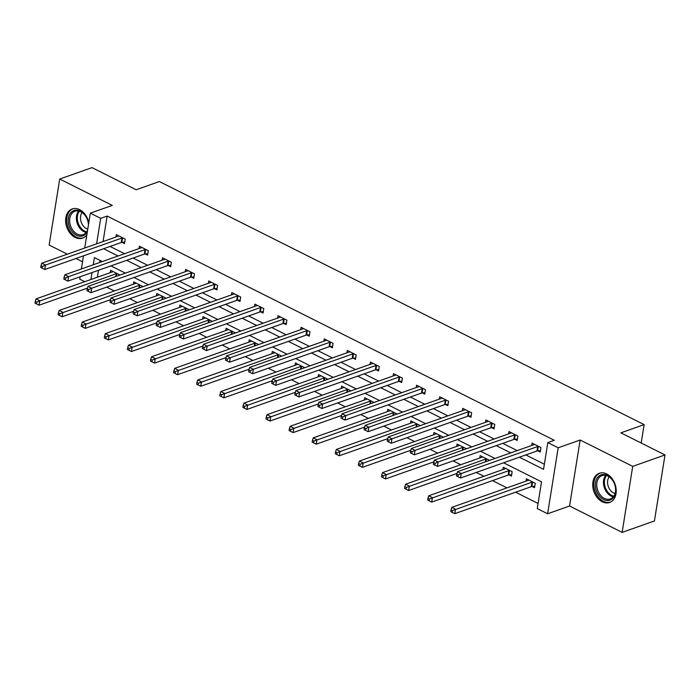 <?xml version="1.0" encoding="UTF-8"?>
<svg xmlns="http://www.w3.org/2000/svg" width="700" height="700" viewBox="0 0 700 700"><rect width="100%" height="100%" fill="white"/><g stroke="black" fill="none" stroke-linecap="round" stroke-linejoin="round"><path stroke-width="1.05" d="M88.777 222.827A15.487 11.209 -109.5 0 0 79.616 209.633A15.487 11.209 -109.5 0 0 72.223 208.95A15.487 11.209 -109.5 0 0 65.721 222.46A15.487 11.209 -109.5 0 0 75.154 237.466A15.487 11.209 -109.5 0 0 82.547 238.149A15.487 11.209 -109.5 0 0 86.87 234.736M602.245 501.778A15.487 11.209 -109.5 0 0 609.63 502.469A15.487 11.209 -109.5 0 0 616.131 488.95A15.487 11.209 -109.5 0 0 606.699 473.944A15.487 11.209 -109.5 0 0 599.314 473.261A15.487 11.209 -109.5 0 0 592.812 486.78A15.487 11.209 -109.5 0 0 602.245 501.778M84.761 281.671L79.756 279.16L80.132 276.762M641.183 443.012L644.131 424.62L159.381 181.536L136.133 189.752L92.015 167.624L59.719 179.034L49.149 245.044L67.349 254.17M75.968 258.493L82.539 261.783M644.131 424.62L620.883 432.828L665 454.956L654.43 520.966L622.134 532.376L632.712 466.366L580.151 440.011L558.189 447.773L547.619 513.774L537.259 508.576L541.538 481.819L503.58 462.787M580.151 440.011L569.572 506.012L622.134 532.376M569.572 506.012L547.619 513.774M106.663 287.131L114.319 290.973M129.763 298.716L137.419 302.558M152.862 310.301L160.51 314.134M175.954 321.877L183.61 325.719M199.054 333.463L206.71 337.304M222.154 345.047L229.801 348.889M245.245 356.632L252.901 360.465M268.345 368.209L276.001 372.05M291.445 379.794L299.101 383.635M314.536 391.379L322.192 395.211M337.636 402.955L345.293 406.796M360.736 414.54L368.392 418.381M383.828 426.125L391.484 429.957M406.928 437.701L414.584 441.543M430.027 449.286L437.684 453.127M453.119 460.871L460.775 464.704M476.219 472.448L483.875 476.289M492.502 480.611L506.975 487.874M515.594 492.196L538.072 503.466M665 454.956L632.712 466.366M100.039 260.426L99.715 262.474M98.464 270.287L97.353 277.226M532.131 486.517L534.529 487.716L535.246 483.262L526.365 478.809L525.989 481.154M509.04 474.933L511.438 476.14L512.146 471.677L503.265 467.224L502.889 469.569M488.976 460.574L489.055 460.093L480.165 455.639L479.789 457.992M465.876 448.989L465.955 448.516L457.074 444.062L456.698 446.408M442.785 437.404L442.855 436.931L433.974 432.477L433.598 434.822M419.685 425.828L419.764 425.346L410.874 420.892L410.498 423.238M396.585 414.243L396.664 413.77L387.783 409.308L387.406 411.661M373.485 402.658L373.564 402.185L364.683 397.731L364.306 400.076M350.394 391.081L350.473 390.6L341.582 386.146L341.206 388.491M327.294 379.496L327.373 379.024L318.491 374.561L318.115 376.915M304.194 367.911L304.273 367.439L295.391 362.985L295.015 365.33M281.102 356.335L281.172 355.854L272.291 351.4L271.915 353.745M258.002 344.75L258.081 344.269L249.2 339.815L248.824 342.169M234.902 333.165L234.981 332.692L226.1 328.239L225.724 330.584M211.811 321.589L211.881 321.108L203 316.654L202.624 318.999M188.711 310.004L188.79 309.523L179.9 305.069L179.532 307.422M165.611 298.419L165.69 297.946L156.809 293.493L156.433 295.838M142.52 286.834L142.59 286.361L133.709 281.908L133.332 284.252M119.42 275.257L119.499 274.776L110.609 270.322L110.233 272.668M519.365 457.205L543.541 469.332L547.829 442.575L554.286 440.291L107.144 216.072L103.066 241.544M110.066 246.444L124.547 253.697M133.166 258.029L147.639 265.283M156.266 269.605L170.739 276.868M179.357 281.19L193.839 288.444M202.457 292.775L216.93 300.029M225.557 304.351L240.03 311.614M248.649 315.936L263.13 323.199M271.749 327.521L286.221 334.775M294.849 339.098L309.321 346.36M317.949 350.683L332.421 357.945M341.04 362.267L355.512 369.521M364.14 373.852L378.613 381.106M387.24 385.429L401.713 392.691M410.331 397.014L424.804 404.267M433.431 408.599L447.904 415.852M456.531 420.175L471.004 427.438M479.623 431.76L494.095 439.014M502.722 443.345L517.195 450.599M525.822 454.921L544.364 464.222M537.854 450.844L540.242 452.043L540.96 447.58L532.079 443.126L531.702 445.471M514.754 439.259L517.151 440.457L517.86 435.995L508.979 431.541L508.602 433.895M491.654 427.674L494.051 428.873L494.769 424.419L485.887 419.965L485.511 422.31M468.562 416.089L470.951 417.296L471.669 412.834L462.787 408.38L462.411 410.725M445.463 404.512L447.86 405.711L448.569 401.249L439.688 396.795L439.311 399.149M422.363 392.928L424.76 394.126L425.477 389.672L416.588 385.219L416.211 387.564M399.262 381.342L401.66 382.55L402.377 378.088L393.496 373.634L393.12 375.979M376.171 369.766L378.569 370.965L379.277 366.502L370.396 362.049L370.02 364.394M353.071 358.181L355.469 359.38L356.186 354.926L347.296 350.464L346.92 352.817M329.971 346.596L332.369 347.804L333.086 343.341L324.205 338.887L323.829 341.233M306.88 335.02L309.277 336.219L309.986 331.756L301.105 327.303L300.729 329.648M283.78 323.435L286.178 324.634L286.895 320.18L278.005 315.717L277.629 318.071M260.68 311.85L263.078 313.058L263.795 308.595L254.914 304.141L254.537 306.486M237.589 300.265L239.986 301.473L240.695 297.01L231.814 292.556L231.438 294.901M214.489 288.689L216.886 289.887L217.604 285.425L208.714 280.971L208.338 283.325M191.389 277.104L193.786 278.303L194.504 273.849L185.623 269.395L185.246 271.74M168.298 265.519L170.695 266.726L171.404 262.264L162.523 257.81L162.146 260.155M145.197 253.943L147.595 255.141L148.312 250.679L139.423 246.225L139.046 248.579M122.097 242.358L124.495 243.556L125.212 239.102L116.331 234.649L115.955 236.994M84.735 248.019L90.326 213.15L112.28 205.398L59.719 179.034M90.326 213.15L100.686 218.347L96.609 243.828M107.144 216.072L100.686 218.347M547.829 442.575L558.189 447.773M81.384 268.949L83.484 255.832M102.305 261.564L94.404 257.6L93.257 264.757M92.006 272.571L90.895 279.51M494.952 458.456L480.48 451.202M471.861 446.88L457.389 439.618M448.761 435.295L434.289 428.033M425.661 423.71L411.189 416.456M402.57 412.134L388.098 404.871M379.47 400.549L364.998 393.286M356.37 388.964L341.898 381.71M333.279 377.379L318.806 370.125M310.179 365.803L295.706 358.54M287.079 354.217L272.606 346.964M263.988 342.632L249.506 335.379M240.888 331.056L226.415 323.794M217.787 319.471L203.315 312.217M194.696 307.886L180.215 300.632M171.596 296.31L157.124 289.047M148.496 284.725L134.024 277.463M125.405 273.14L110.924 265.886M103.609 248.727L118.081 255.981M126.709 260.304L141.181 267.566M149.809 271.889L164.281 279.151M172.9 283.474L187.381 290.727M196 295.05L210.472 302.312M219.1 306.635L233.572 313.898M242.191 318.22L256.672 325.474M265.291 329.805L279.764 337.059M288.391 341.381L302.864 348.644M311.483 352.966L325.964 360.22M334.582 364.551L349.055 371.805M357.683 376.127L372.155 383.39M380.783 387.713L395.255 394.975M403.874 399.297L418.346 406.551M426.974 410.874L441.446 418.136M450.074 422.459L464.546 429.721M473.165 434.044L487.637 441.297M496.265 445.62L510.738 452.883M538.562 446.381L538.291 446.399A1.986 0.823 9.1 0 0 537.696 446.521L461.239 473.541L457.537 471.686L533.995 444.666A1.986 0.823 9.1 0 0 534.371 444.439L534.476 444.325M540.479 450.616L537.574 450.861A1.986 0.823 9.1 0 0 536.988 450.975L460.521 478.004L456.461 475.956L457.949 476.7L458.229 474.915L456.75 474.171L456.461 475.956M458.229 474.915L461.239 473.541L460.521 478.004L457.949 476.7M457.537 471.686L456.75 474.171M528.762 480.008L528.657 480.121A1.986 0.823 -170.9 0 1 528.281 480.34L451.815 507.36L455.516 509.215L454.808 513.678L531.265 486.657A1.986 0.823 -170.9 0 1 531.86 486.544L534.756 486.299M452.235 512.374L454.808 513.678L450.748 511.639L452.235 512.374L452.515 510.597L451.036 509.854L450.748 511.639M452.515 510.597L531.983 482.195A1.986 0.823 -170.9 0 1 532.569 482.081L532.849 482.055M451.036 509.854L451.815 507.36M595.892 489.177A13.405 9.704 70.5 0 1 602.184 474.565A13.405 9.704 70.5 0 1 615.125 485.817A13.405 9.704 70.5 0 1 608.834 500.43A13.405 9.704 70.5 0 1 595.892 489.177M615.064 485.713A12.407 8.986 -109.5 0 0 602.017 475.571A12.407 8.986 -109.5 0 0 597.249 488.827A12.407 8.986 -109.5 0 0 610.286 498.969A12.407 8.986 -109.5 0 0 615.064 485.713M615.046 493.483A9.774 7.07 70.5 0 1 607.959 485.38A9.774 7.07 70.5 0 1 609.166 476.849M600.381 472.99L600.539 472.929A15.391 11.139 -109.5 0 0 600.381 472.99A15.391 11.139 -109.5 0 0 594.466 489.431A15.391 11.139 -109.5 0 0 610.636 502.005A15.391 11.139 -109.5 0 0 610.811 501.944L610.636 502.005M87.377 231.569A13.405 9.704 70.5 0 1 76.493 235.226A13.405 9.704 70.5 0 1 68.425 218.173A13.405 9.704 70.5 0 1 80.343 211.138A13.405 9.704 70.5 0 1 88.532 224.359M88.471 224.718A12.407 8.986 -109.5 0 0 80.85 211.803A12.407 8.986 -109.5 0 0 74.926 211.251A12.407 8.986 -109.5 0 0 69.72 222.084A12.407 8.986 -109.5 0 0 77.28 234.106A12.407 8.986 -109.5 0 0 83.195 234.657A12.407 8.986 -109.5 0 0 87.596 230.186M87.771 229.119A9.774 7.07 70.5 0 1 86.476 228.62A9.774 7.07 70.5 0 1 82.075 212.529M73.29 208.679L73.447 208.617A15.391 11.139 -109.5 0 0 73.29 208.679A15.391 11.139 -109.5 0 0 66.832 222.11A15.391 11.139 -109.5 0 0 76.204 237.011A15.391 11.139 -109.5 0 0 83.545 237.694A15.391 11.139 -109.5 0 0 83.72 237.624M515.471 434.796L515.191 434.822A1.986 0.823 9.1 0 0 514.605 434.936L438.139 461.956L434.438 460.101L510.904 433.081A1.986 0.823 9.1 0 0 511.271 432.854L511.376 432.749M517.379 439.04L514.474 439.276A1.986 0.823 9.1 0 0 513.887 439.399L437.421 466.419L433.37 464.371L434.849 465.115L435.137 463.33L433.65 462.586L433.37 464.371M435.137 463.33L438.139 461.956L437.421 466.419L434.849 465.115M434.438 460.101L433.65 462.586M492.371 423.211L492.091 423.238A1.986 0.823 9.1 0 0 491.505 423.351L415.039 450.371L411.338 448.516L487.804 421.496A1.986 0.823 9.1 0 0 488.18 421.277L488.276 421.164M494.279 427.455L491.383 427.7A1.986 0.823 9.1 0 0 490.787 427.814L414.33 454.834L410.27 452.795L411.749 453.53L412.037 451.754L410.559 451.01L410.27 452.795M412.037 451.754L415.039 450.371L414.33 454.834L411.749 453.53M411.338 448.516L410.559 451.01M505.662 468.423L505.558 468.536A1.986 0.823 -170.9 0 1 505.181 468.764L428.724 495.784L432.425 497.639L431.707 502.093L508.174 475.073A1.986 0.823 -170.9 0 1 508.76 474.959L511.665 474.714M429.135 500.798L431.707 502.093L427.656 500.054L429.135 500.798L429.415 499.012L427.936 498.269L427.656 500.054M429.415 499.012L508.883 470.619A1.986 0.823 -170.9 0 1 509.477 470.496L509.749 470.479M427.936 498.269L428.724 495.784M482.562 456.846L482.466 456.951A1.986 0.823 -170.9 0 1 482.09 457.179L405.624 484.199L409.325 486.054L408.608 490.516L456.986 473.419M406.035 489.213L408.608 490.516L404.556 488.469L406.035 489.213L406.324 487.427L404.845 486.684L404.556 488.469M406.324 487.427L485.791 459.034A1.986 0.823 -170.9 0 1 486.377 458.92L486.657 458.894M404.845 486.684L405.624 484.199M469.271 411.635L469 411.652A1.986 0.823 9.1 0 0 468.405 411.775L391.947 438.795L388.246 436.94L464.704 409.92A1.986 0.823 9.1 0 0 465.08 409.692L465.185 409.579M471.179 415.87L468.282 416.115A1.986 0.823 9.1 0 0 467.696 416.229L391.23 443.249L387.17 441.21L388.658 441.954L388.938 440.169L387.459 439.425L387.17 441.21M388.938 440.169L391.947 438.795L391.23 443.249L388.658 441.954M388.246 436.94L387.459 439.425M446.18 400.05L445.9 400.076A1.986 0.823 9.1 0 0 445.314 400.19L368.848 427.21L365.146 425.355L441.604 398.335A1.986 0.823 9.1 0 0 441.98 398.108L442.085 398.002M448.088 404.294L445.183 404.53A1.986 0.823 9.1 0 0 444.596 404.652L368.13 431.672L364.079 429.625L365.558 430.369L365.846 428.584L364.359 427.84L364.079 429.625M365.846 428.584L368.848 427.21L368.13 431.672L365.558 430.369M365.146 425.355L364.359 427.84M423.08 388.465L422.8 388.491A1.986 0.823 9.1 0 0 422.214 388.605L345.748 415.625L342.046 413.77L418.512 386.75A1.986 0.823 9.1 0 0 418.889 386.531L418.985 386.418M424.988 392.709L422.091 392.954A1.986 0.823 9.1 0 0 421.496 393.067L345.039 420.088L340.979 418.04L342.457 418.784L342.746 416.999L341.267 416.264L340.979 418.04M342.746 416.999L345.748 415.625L345.039 420.088L342.457 418.784M342.046 413.77L341.267 416.264M459.471 445.261L459.366 445.375A1.986 0.823 -170.9 0 1 458.99 445.594L382.524 472.614L386.225 474.469L385.516 478.931L433.886 461.834M382.935 477.627L385.516 478.931L381.456 476.884L382.935 477.627L383.224 475.843L381.745 475.108L381.456 476.884M383.224 475.843L462.691 447.449A1.986 0.823 -170.9 0 1 463.278 447.335L463.558 447.309M381.745 475.108L382.524 472.614M436.371 433.676L436.266 433.79A1.986 0.823 -170.9 0 1 435.89 434.009L359.433 461.037L363.134 462.892L362.416 467.346L410.795 450.258M359.844 466.051L362.416 467.346L358.365 465.308L359.844 466.051L360.124 464.266L358.645 463.523L358.365 465.308M360.124 464.266L439.591 435.873A1.986 0.823 -170.9 0 1 440.186 435.75L440.457 435.733M358.645 463.523L359.433 461.037M413.271 422.1L413.175 422.205A1.986 0.823 -170.9 0 1 412.799 422.433L336.332 449.452L340.034 451.308L339.316 455.77L387.695 438.672M336.744 454.466L339.316 455.77L335.265 453.722L336.744 454.466L337.033 452.681L335.554 451.938L335.265 453.722M337.033 452.681L416.5 424.287A1.986 0.823 -170.9 0 1 417.086 424.174L417.366 424.148M335.554 451.938L336.332 449.452M399.98 376.889L399.7 376.906A1.986 0.823 9.1 0 0 399.114 377.029L322.648 404.049L318.946 402.194L395.412 375.165A1.986 0.823 9.1 0 0 395.789 374.946L395.894 374.832M401.887 381.124L398.991 381.369A1.986 0.823 9.1 0 0 398.405 381.483L321.939 408.502L317.879 406.464L319.366 407.207L319.646 405.422L318.168 404.679L317.879 406.464M319.646 405.422L322.648 404.049L321.939 408.502L319.366 407.207M318.946 402.194L318.168 404.679M390.18 410.515L390.075 410.62A1.986 0.823 -170.9 0 1 389.699 410.848L313.233 437.868L316.934 439.723L316.225 444.185L364.595 427.088M313.644 442.881L316.225 444.185L312.165 442.137L313.644 442.881L313.933 441.096L312.454 440.352L312.165 442.137M313.933 441.096L393.4 412.703A1.986 0.823 -170.9 0 1 393.986 412.589L394.266 412.562M312.454 440.352L313.233 437.868M376.88 365.304L376.609 365.33A1.986 0.823 9.1 0 0 376.014 365.444L299.556 392.464L295.855 390.609L372.312 363.589A1.986 0.823 9.1 0 0 372.689 363.361L372.794 363.256M378.796 369.547L375.891 369.784A1.986 0.823 9.1 0 0 375.305 369.906L298.839 396.926L294.787 394.879L296.266 395.623L296.555 393.838L295.067 393.094L294.787 394.879M296.555 393.838L299.556 392.464L298.839 396.926L296.266 395.623M295.855 390.609L295.067 393.094M367.08 398.93L366.975 399.044A1.986 0.823 -170.9 0 1 366.599 399.262L290.141 426.283L293.842 428.146L293.125 432.6L341.504 415.511M290.553 431.305L293.125 432.6L289.074 430.561L290.553 431.305L290.832 429.52L289.354 428.776L289.074 430.561M290.832 429.52L370.3 401.126A1.986 0.823 -170.9 0 1 370.895 401.004L371.166 400.986M289.354 428.776L290.141 426.283M353.789 353.719L353.509 353.745A1.986 0.823 9.1 0 0 352.922 353.859L276.456 380.879L272.755 379.024L349.221 352.004A1.986 0.823 9.1 0 0 349.598 351.776L349.694 351.671M355.696 357.963L352.791 358.207A1.986 0.823 9.1 0 0 352.205 358.321L275.739 385.341L271.688 383.294L273.166 384.037L273.455 382.252L271.976 381.509L271.688 383.294M273.455 382.252L276.456 380.879L275.739 385.341L273.166 384.037M272.755 379.024L271.976 381.509M343.98 387.345L343.884 387.459A1.986 0.823 -170.9 0 1 343.507 387.686L267.041 414.706L270.743 416.561L270.025 421.024L318.404 403.926M267.453 419.72L270.025 421.024L265.974 418.976L267.453 419.72L267.741 417.935L266.254 417.191L265.974 418.976M267.741 417.935L347.209 389.541A1.986 0.823 -170.9 0 1 347.795 389.419L348.075 389.401M266.254 417.191L267.041 414.706M330.689 342.142L330.409 342.16A1.986 0.823 9.1 0 0 329.822 342.283L253.356 369.303L249.655 367.439L326.121 340.419A1.986 0.823 9.1 0 0 326.498 340.2L326.602 340.086M332.596 346.377L329.7 346.623A1.986 0.823 9.1 0 0 329.105 346.736L252.648 373.756L248.588 371.717L250.066 372.461L250.355 370.676L248.876 369.933L248.588 371.717M250.355 370.676L253.356 369.303L252.648 373.756L250.066 372.461M249.655 367.439L248.876 369.933M320.88 375.769L320.784 375.874A1.986 0.823 -170.9 0 1 320.408 376.101L243.941 403.121L247.642 404.976L246.934 409.439L295.304 392.341M244.352 408.135L246.934 409.439L242.874 407.391L244.352 408.135L244.641 406.35L243.162 405.606L242.874 407.391M244.641 406.35L324.109 377.956A1.986 0.823 -170.9 0 1 324.695 377.842L324.975 377.816M243.162 405.606L243.941 403.121M307.589 330.558L307.317 330.575A1.986 0.823 9.1 0 0 306.723 330.697L230.265 357.717L226.564 355.863L303.021 328.842A1.986 0.823 9.1 0 0 303.398 328.615L303.502 328.501M309.505 334.793L306.6 335.037A1.986 0.823 9.1 0 0 306.014 335.16L229.547 362.18L225.496 360.132L226.975 360.876L227.255 359.091L225.776 358.348L225.496 360.132M227.255 359.091L230.265 357.717L229.547 362.18L226.975 360.876M226.564 355.863L225.776 358.348M297.789 364.184L297.684 364.297A1.986 0.823 -170.9 0 1 297.308 364.516L220.85 391.536L224.551 393.391L223.834 397.854L272.213 380.756M221.261 396.55L223.834 397.854L219.774 395.815L221.261 396.55L221.541 394.774L220.062 394.03L219.774 395.815M221.541 394.774L301.009 366.371A1.986 0.823 -170.9 0 1 301.604 366.257L301.875 366.231M220.062 394.03L220.85 391.536M284.498 318.973L284.217 318.999A1.986 0.823 9.1 0 0 283.631 319.113L207.165 346.132L203.464 344.277L279.93 317.257A1.986 0.823 9.1 0 0 280.306 317.03L280.402 316.925M286.405 323.216L283.5 323.453A1.986 0.823 9.1 0 0 282.914 323.575L206.447 350.595L202.396 348.547L203.875 349.291L204.164 347.506L202.685 346.762L202.396 348.547M204.164 347.506L207.165 346.132L206.447 350.595L203.875 349.291M203.464 344.277L202.685 346.762M274.689 352.599L274.584 352.713A1.986 0.823 -170.9 0 1 274.216 352.94L197.75 379.96L201.451 381.815L200.734 386.269L249.112 369.18M198.161 384.974L200.734 386.269L196.683 384.23L198.161 384.974L198.45 383.189L196.963 382.445L196.683 384.23M198.45 383.189L277.918 354.795A1.986 0.823 -170.9 0 1 278.504 354.672L278.784 354.655M196.963 382.445L197.75 379.96M261.398 307.387L261.118 307.414A1.986 0.823 9.1 0 0 260.531 307.527L184.065 334.547L180.364 332.692L256.83 305.672A1.986 0.823 9.1 0 0 257.206 305.454L257.311 305.34M263.305 311.631L260.409 311.876A1.986 0.823 9.1 0 0 259.814 311.99L183.356 339.01L179.296 336.971L180.775 337.706L181.064 335.93L179.585 335.186L179.296 336.971M181.064 335.93L184.065 334.547L183.356 339.01L180.775 337.706M180.364 332.692L179.585 335.186M251.589 341.023L251.493 341.127A1.986 0.823 -170.9 0 1 251.116 341.355L174.65 368.375L178.351 370.23L177.643 374.692L226.013 357.595M175.061 373.389L177.643 374.692L173.582 372.645L175.061 373.389L175.35 371.604L173.871 370.86L173.582 372.645M175.35 371.604L254.818 343.21A1.986 0.823 -170.9 0 1 255.404 343.096L255.684 343.07M173.871 370.86L174.65 368.375M238.297 295.811L238.026 295.829A1.986 0.823 9.1 0 0 237.431 295.951L160.974 322.971L157.273 321.116L233.73 294.096A1.986 0.823 9.1 0 0 234.106 293.869L234.211 293.755M240.214 300.046L237.309 300.291A1.986 0.823 9.1 0 0 236.723 300.405L160.256 327.425L156.205 325.386L157.684 326.13L157.964 324.345L156.485 323.601L156.205 325.386M157.964 324.345L160.974 322.971L160.256 327.425L157.684 326.13M157.273 321.116L156.485 323.601M228.498 329.438L228.392 329.551A1.986 0.823 -170.9 0 1 228.016 329.77L151.559 356.79L155.26 358.645L154.543 363.108L202.921 346.01M151.97 361.804L154.543 363.108L150.482 361.069L151.97 361.804L152.25 360.019L150.771 359.284L150.482 361.069M152.25 360.019L231.718 331.625A1.986 0.823 -170.9 0 1 232.312 331.511L232.584 331.485M150.771 359.284L151.559 356.79M215.206 284.226L214.926 284.252A1.986 0.823 9.1 0 0 214.34 284.366L137.874 311.386L134.173 309.531L210.639 282.511A1.986 0.823 9.1 0 0 211.015 282.284L211.111 282.179M217.114 288.47L214.209 288.706A1.986 0.823 9.1 0 0 213.623 288.829L137.156 315.849L133.105 313.801L134.584 314.545L134.873 312.76L133.394 312.016L133.105 313.801M134.873 312.76L137.874 311.386L137.156 315.849L134.584 314.545M134.173 309.531L133.394 312.016M205.398 317.852L205.293 317.966A1.986 0.823 -170.9 0 1 204.925 318.194L128.459 345.214L132.16 347.069L131.442 351.523L179.821 334.434M128.87 350.227L131.442 351.523L127.391 349.484L128.87 350.227L129.159 348.442L127.671 347.699L127.391 349.484M129.159 348.442L208.626 320.049A1.986 0.823 -170.9 0 1 209.213 319.926L209.492 319.909M127.671 347.699L128.459 345.214M192.106 272.641L191.826 272.668A1.986 0.823 9.1 0 0 191.24 272.781L114.774 299.801L111.072 297.946L187.539 270.926A1.986 0.823 9.1 0 0 187.915 270.707L188.02 270.594M194.014 276.885L191.117 277.13A1.986 0.823 9.1 0 0 190.523 277.244L114.065 304.264L110.005 302.225L111.484 302.96L111.772 301.175L110.294 300.44L110.005 302.225M111.772 301.175L114.774 299.801L114.065 304.264L111.484 302.96M111.072 297.946L110.294 300.44M182.298 306.276L182.201 306.381A1.986 0.823 -170.9 0 1 181.825 306.609L105.359 333.629L109.06 335.484L108.351 339.946L156.721 322.849M105.77 338.642L108.351 339.946L104.291 337.899L105.77 338.642L106.059 336.858L104.58 336.114L104.291 337.899M106.059 336.858L185.526 308.464A1.986 0.823 -170.9 0 1 186.112 308.35L186.393 308.324M104.58 336.114L105.359 333.629M169.006 261.065L168.735 261.082A1.986 0.823 9.1 0 0 168.14 261.205L91.683 288.225L87.981 286.37L164.439 259.35A1.986 0.823 9.1 0 0 164.815 259.123L164.92 259.009M170.923 265.3L168.018 265.545A1.986 0.823 9.1 0 0 167.431 265.659L90.965 292.679L86.905 290.64L88.392 291.384L88.672 289.599L87.194 288.855L86.905 290.64M88.672 289.599L91.683 288.225L90.965 292.679L88.392 291.384M87.981 286.37L87.194 288.855M159.206 294.691L159.101 294.805A1.986 0.823 -170.9 0 1 158.725 295.024L82.267 322.044L85.969 323.899L85.251 328.361L133.63 311.264M82.679 327.058L85.251 328.361L81.191 326.314L82.679 327.058L82.959 325.273L81.48 324.537L81.191 326.314M82.959 325.273L162.426 296.879A1.986 0.823 -170.9 0 1 163.021 296.765L163.293 296.739M81.48 324.537L82.267 322.044M145.915 249.48L145.635 249.506A1.986 0.823 9.1 0 0 145.049 249.62L68.582 276.64L64.881 274.785L141.347 247.765A1.986 0.823 9.1 0 0 141.715 247.537L141.82 247.432M147.822 253.724L144.918 253.96A1.986 0.823 9.1 0 0 144.331 254.082L67.865 281.102L63.814 279.055L65.293 279.799L65.581 278.014L64.094 277.27L63.814 279.055M65.581 278.014L68.582 276.64L67.865 281.102L65.293 279.799M64.881 274.785L64.094 277.27M136.106 283.106L136.001 283.22A1.986 0.823 -170.9 0 1 135.625 283.439L59.168 310.459L62.869 312.322L62.151 316.776L110.53 299.688M59.579 315.481L62.151 316.776L58.1 314.738L59.579 315.481L59.867 313.696L58.38 312.953L58.1 314.738M59.867 313.696L139.335 285.303A1.986 0.823 -170.9 0 1 139.921 285.18L140.192 285.162M58.38 312.953L59.168 310.459M122.815 237.895L122.535 237.921A1.986 0.823 9.1 0 0 121.949 238.035L45.482 265.055L41.781 263.2L118.247 236.18A1.986 0.823 9.1 0 0 118.624 235.961L118.72 235.848M124.722 242.139L121.826 242.384A1.986 0.823 9.1 0 0 121.231 242.498L44.774 269.517L40.714 267.47L42.192 268.214L42.481 266.429L41.002 265.694L40.714 267.47M42.481 266.429L45.482 265.055L44.774 269.517L42.192 268.214M41.781 263.2L41.002 265.694M113.006 271.521L112.91 271.635A1.986 0.823 -170.9 0 1 112.534 271.863L36.067 298.882L39.769 300.738L39.06 305.2L87.43 288.102M36.479 303.896L39.06 305.2L35 303.152L36.479 303.896L36.768 302.111L35.289 301.368L35 303.152M36.768 302.111L116.235 273.717A1.986 0.823 -170.9 0 1 116.821 273.604L117.101 273.578M35.289 301.368L36.067 298.882M538.291 446.399L537.574 450.861M537.696 446.521L536.988 450.975M531.265 486.657L531.983 482.195M531.86 486.544L532.569 482.081M613.314 496.816A12.407 8.986 70.5 0 1 603.977 486.448A12.407 8.986 70.5 0 1 605.727 475.344M606.506 475.545A12.005 8.689 -109.5 0 0 604.905 486.168A12.005 8.689 -109.5 0 0 613.795 496.169M86.223 232.505A12.407 8.986 70.5 0 1 84.009 231.726A12.407 8.986 70.5 0 1 78.636 211.032M79.415 211.225A12.005 8.689 -109.5 0 0 84.7 231.131A12.005 8.689 -109.5 0 0 86.704 231.858M515.191 434.822L514.474 439.276M514.605 434.936L513.887 439.399M492.091 423.238L491.383 427.7M491.505 423.351L490.787 427.814M508.174 475.073L508.883 470.619M508.76 474.959L509.477 470.496M485.336 461.86L485.791 459.034M485.94 461.641L486.377 458.92M469 411.652L468.282 416.115M468.405 411.775L467.696 416.229M445.9 400.076L445.183 404.53M445.314 400.19L444.596 404.652M422.8 388.491L422.091 392.954M422.214 388.605L421.496 393.067M462.236 450.275L462.691 447.449M462.84 450.065L463.278 447.335M439.145 438.69L439.591 435.873M439.749 438.48L440.186 435.75M416.045 427.114L416.5 424.287M416.649 426.895L417.086 424.174M399.7 376.906L398.991 381.369M399.114 377.029L398.405 381.483M392.945 415.529L393.4 412.703M393.549 415.319L393.986 412.589M376.609 365.33L375.891 369.784M376.014 365.444L375.305 369.906M369.854 403.944L370.3 401.126M370.457 403.734L370.895 401.004M353.509 353.745L352.791 358.207M352.922 353.859L352.205 358.321M346.754 392.368L347.209 389.541M347.358 392.149L347.795 389.419M330.409 342.16L329.7 346.623M329.822 342.283L329.105 346.736M323.654 380.783L324.109 377.956M324.257 380.572L324.695 377.842M307.317 330.575L306.6 335.037M306.723 330.697L306.014 335.16M300.562 369.197L301.009 366.371M301.166 368.988L301.604 366.257M284.217 318.999L283.5 323.453M283.631 319.113L282.914 323.575M277.463 357.621L277.918 354.795M278.066 357.402L278.504 354.672M261.118 307.414L260.409 311.876M260.531 307.527L259.814 311.99M254.362 346.036L254.818 343.21M254.966 345.817L255.404 343.096M238.026 295.829L237.309 300.291M237.431 295.951L236.723 300.405M231.271 334.451L231.718 331.625M231.875 334.241L232.312 331.511M214.926 284.252L214.209 288.706M214.34 284.366L213.623 288.829M208.171 322.866L208.626 320.049M208.775 322.656L209.213 319.926M191.826 272.668L191.117 277.13M191.24 272.781L190.523 277.244M185.071 311.29L185.526 308.464M185.675 311.071L186.112 308.35M168.735 261.082L168.018 265.545M168.14 261.205L167.431 265.659M161.971 299.705L162.426 296.879M162.584 299.495L163.021 296.765M145.635 249.506L144.918 253.96M145.049 249.62L144.331 254.082M138.88 288.12L139.335 285.303M139.484 287.91L139.921 285.18M122.535 237.921L121.826 242.384M121.949 238.035L121.231 242.498M115.78 276.544L116.235 273.717M116.384 276.325L116.821 273.604"/></g></svg>
